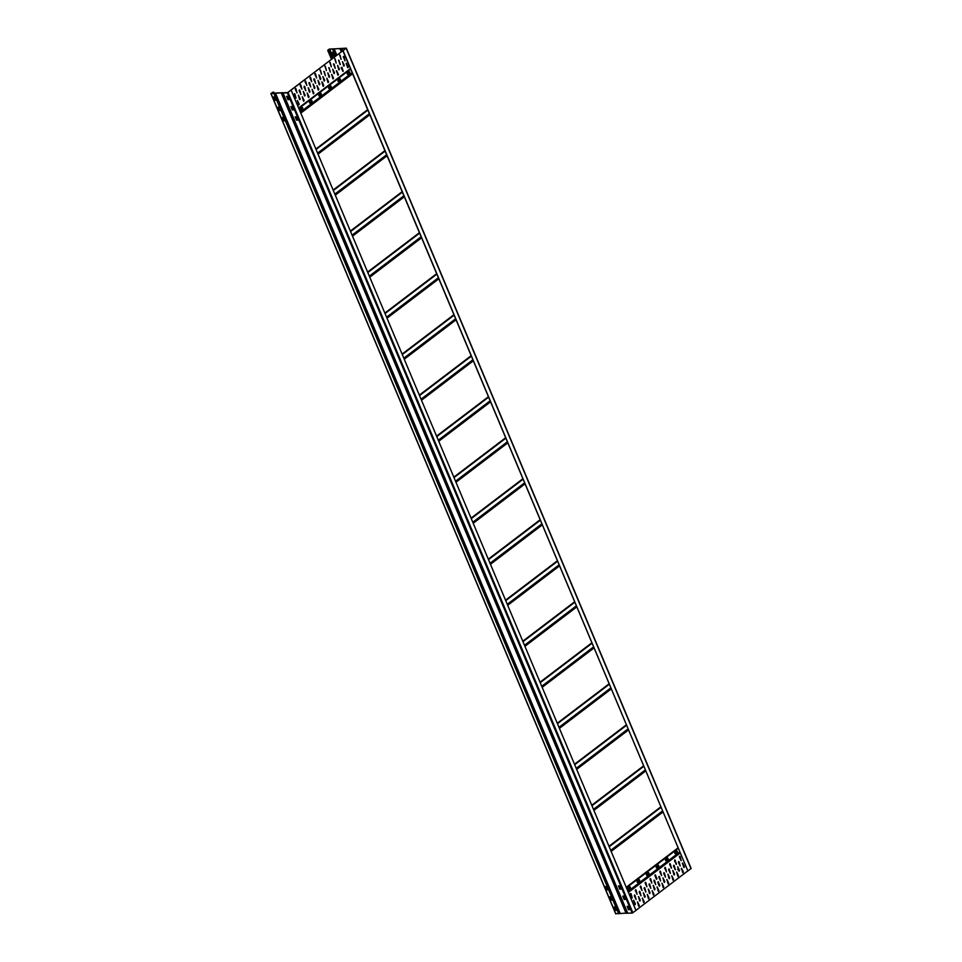 <?xml version="1.0" encoding="UTF-8"?>
<svg xmlns="http://www.w3.org/2000/svg" width="962" height="962" viewBox="0 0 962 962"><rect width="100%" height="100%" fill="white"/><g stroke="black" fill="none" stroke-linecap="round" stroke-linejoin="round"><path stroke-width="1.44" d="M346.224 48.292L691.125 868.446L687.902 870.983L342.869 50.697L346.296 48.148L329.112 49.182L327.705 50.337L328.559 50.361L329.629 49.05L345.959 48.353L287.854 92.532L271.236 93.458L272.799 92.256L273.954 93.314M342.869 50.697L287.349 92.809L632.166 913.106L627.693 913.154L283.032 93.013L287.349 92.809M674.903 869.323L675.516 869.299M678.992 869.119L677.645 869.54M681.24 869.011L681.962 868.975M334.692 55.772L333.754 55.748L332.383 52.405L333.333 52.429L334.728 55.76M332.299 58.622L328.763 50.204M332.106 58.778L328.559 50.361M332.599 52.393L334.692 55.64M687.902 870.983L343.085 50.685M342.364 50.974L341.342 48.545M678.703 869.215L677.681 866.786M676.526 864.032L674.807 859.944M343.193 71.08L341.871 67.244L342.989 71.465L341.185 67.761L341.871 67.244M340.32 64.238L338.6 60.161M336.592 55.363L333.874 48.918M620.021 913.347L615.776 913.708M273.497 92.232L270.875 93.554L275.577 93.374L620.237 913.527L627.489 912.986M291.149 90.175L635.978 910.473L632.166 913.106M275.204 93.049L282.672 92.689M610.209 896.74L612.289 899.987M605.892 886.483L607.984 889.73M274.002 96.946L276.094 100.192M278.319 107.203L280.399 110.45M282.624 117.448L283.982 120.671L284.716 120.695M614.514 906.986L616.606 910.232M273.689 92.075L274.194 93.29M610.004 896.74L610.942 896.764L612.313 900.119L611.363 900.095L610.004 896.74M606.637 886.519L608.008 889.862L607.058 889.838L605.675 886.567L606.637 886.519M275.156 100.313L273.785 96.958L274.747 96.982L276.118 100.264L275.36 100.156M278.114 107.203L279.052 107.227L280.423 110.582L279.473 110.558L278.114 107.203M284.74 120.767L283.778 120.815L282.407 117.472L283.357 117.484L284.716 120.839M614.321 906.998L615.247 907.022L616.63 910.365L615.668 910.353L614.321 906.998M274.483 93.266L619.275 913.575M275.469 93.374L620.237 913.527M281.938 92.905L626.731 913.215M282.924 93.013L627.693 913.154M287.951 99.675L286.58 96.332L287.53 96.356L288.913 99.639L287.951 99.675L288.889 99.567M629.425 909.679L628.463 909.727L627.092 906.384L628.042 906.396L629.425 909.679M296.152 116.859L297.523 120.202L296.573 120.19L295.19 116.907L296.152 116.859M290.909 106.578L291.847 106.602L293.218 109.957L292.268 109.933L290.909 106.578M623.737 896.139L625.108 899.494L624.158 899.47L622.775 896.187L623.737 896.139M620.803 889.165L619.841 889.213L618.47 885.87L619.42 885.894L620.803 889.165M286.796 96.32L288.155 99.531M627.308 906.36L629.401 909.607M295.418 116.823L296.765 120.034L297.511 120.07M291.113 106.578L293.194 109.824M623.003 896.103L624.35 899.326L625.084 899.35M618.686 885.858L620.779 889.104M646.668 873.761L648.039 872.714A0.854 0.625 -92.8 0 1 648.677 874.217L647.306 875.264A0.854 0.625 -92.8 0 1 646.668 873.761M666.413 860.725L667.784 859.691A0.854 0.625 87.2 0 0 667.147 858.188L665.776 859.222A0.854 0.625 87.2 0 0 666.413 860.725L666.245 860.737A0.854 0.625 -92.8 0 1 666.053 860.834M657.106 867.808L658.477 866.762A0.854 0.625 87.2 0 0 657.84 865.259L656.469 866.305A0.854 0.625 87.2 0 0 657.106 867.808L656.938 867.82A0.854 0.625 -92.8 0 1 656.745 867.904M639.369 881.288L637.998 882.334A0.854 0.625 -92.8 0 1 637.361 880.831L638.732 879.785A0.854 0.625 -92.8 0 1 639.369 881.288L639.201 881.3A0.854 0.625 87.2 0 0 638.924 879.701M630.062 888.371L628.691 889.417A0.854 0.625 -92.8 0 1 628.054 887.914L629.425 886.868A0.854 0.625 -92.8 0 1 630.062 888.371L629.894 888.383A0.854 0.625 87.2 0 0 629.617 886.772M675.721 853.655L677.092 852.609A0.854 0.625 87.2 0 0 676.454 851.105L675.083 852.152A0.854 0.625 87.2 0 0 675.721 853.655L675.564 853.655A0.854 0.625 -92.8 0 1 675.36 853.751M676.659 851.009A0.854 0.625 -92.8 0 1 676.935 852.621L675.564 853.655M667.339 858.092A0.854 0.625 -92.8 0 1 667.628 859.691L666.245 860.737M658.032 865.175A0.854 0.625 -92.8 0 1 658.309 866.774L656.938 867.82M646.945 875.36A0.854 0.625 87.2 0 0 647.149 875.264L648.52 874.23A0.854 0.625 87.2 0 0 648.232 872.618M637.638 882.443A0.854 0.625 87.2 0 0 637.83 882.346L639.201 881.3M628.33 889.513A0.854 0.625 87.2 0 0 628.523 889.417L629.894 888.383M658.321 881.95L659.752 885.365L658.032 881.673M659.523 886.158L659.752 885.365M662.926 877.945L664.417 882.431M660.052 871.103L661.543 875.588M667.832 874.217L669.312 878.703M672.727 870.49L674.218 874.975M677.621 866.762L679.112 871.247M682.527 863.046L684.018 867.532M664.958 867.375L666.438 871.861M669.853 863.66L671.344 868.145M674.747 859.932L676.238 864.417M679.653 856.204L681.144 860.689M666.81 879.496L668.301 883.982M663.936 872.666L665.427 877.152M671.716 875.769L673.208 880.254M676.611 872.053L678.102 876.526M681.517 868.325L682.996 872.811M661.916 883.224L663.407 887.71M668.843 868.939L670.334 873.424M673.737 865.211L675.228 869.696M678.643 861.483L680.122 865.968M659.042 876.382L660.533 880.867M655.627 884.595L654.136 880.11M636.038 899.494L634.547 895.009M640.933 895.778L639.441 891.293M645.827 892.051L644.348 887.565M658.501 891.437L657.01 886.952M638.912 906.336L637.421 901.851M643.806 902.609L642.315 898.123M648.701 898.881L647.222 894.395M650.733 888.323L649.242 883.837M653.607 895.153L652.116 890.668M632.142 897.943L630.663 893.457M637.048 894.215L635.557 889.73M641.943 890.487L640.452 886.002M646.849 886.772L645.358 882.286M635.016 904.773L633.537 900.3M639.922 901.057L638.431 896.572M644.817 897.33L643.325 892.844M649.723 893.602L648.232 889.116M651.743 883.044L650.252 878.559M654.617 889.874L653.126 885.389M655.447 875.107L656.878 878.522L655.158 874.831M656.649 879.316L656.878 878.522M687.698 870.995L635.93 910.365M659.92 885.353L659.223 885.882L657.792 882.455L658.477 881.938M664.814 881.625L663.01 877.933L664.129 882.154L664.658 881.637M659.812 871.897L661.628 875.6L660.497 871.38L659.812 871.897M669.708 877.909L667.905 874.205L669.023 878.426L669.552 877.909M674.615 874.181L672.811 870.478L673.929 874.698L674.458 874.181M679.509 870.454L677.705 866.75L678.823 870.971L679.352 870.466M684.415 866.726L682.599 863.022L683.729 867.255L684.247 866.738M664.718 868.169L666.522 871.873L665.403 867.652L664.718 868.169M669.612 864.441L671.428 868.145L670.298 863.924L669.612 864.441M674.518 860.725L676.322 864.417L675.204 860.196L674.518 860.725M679.412 856.998L681.216 860.701L680.098 856.469L679.412 856.998M668.698 883.188L666.894 879.484L668.013 883.705L668.542 883.188M663.708 873.448L665.512 877.152L664.393 872.931L663.708 873.448M673.604 879.46L671.789 875.757L672.919 879.977L673.436 879.472M678.499 875.733L676.695 872.029L677.813 876.25L678.342 875.745M683.393 872.005L681.589 868.301L682.707 872.534L683.236 872.017M663.804 886.904L661.988 883.212L663.119 887.433L663.636 886.916M668.602 869.732L670.406 873.424L669.287 869.203L668.602 869.732M673.508 866.004L675.312 869.708L674.194 865.475L673.508 866.004M678.402 862.277L680.206 865.98L679.088 861.76L678.402 862.277M658.802 877.176L660.605 880.879L659.487 876.659L658.802 877.176M654.593 880.386L655.711 884.607L653.907 880.903L654.437 880.386M634.992 895.285L636.11 899.506L634.307 895.802L634.836 895.285M639.898 891.558L641.017 895.778L639.201 892.075L639.73 891.57M644.793 887.83L645.911 892.051L644.107 888.359L644.636 887.842M658.212 891.161L657.094 886.928L658.898 890.632L658.212 891.161M638.612 906.06L637.493 901.839L639.309 905.531L638.612 906.06M643.518 902.332L642.4 898.111L644.203 901.815L643.518 902.332M648.412 898.604L647.294 894.383L649.097 898.087L648.412 898.604M649.687 884.102L650.817 888.335L649.001 884.631L649.53 884.114M653.318 894.876L652.2 890.656L654.004 894.359L653.318 894.876M631.108 893.722L632.226 897.955L630.423 894.251L630.952 893.734M636.002 890.006L637.133 894.227L635.317 890.523L635.846 890.006M640.908 886.279L642.027 890.499L640.223 886.796L640.74 886.279M645.803 882.551L646.921 886.772L645.117 883.068L645.646 882.563M634.728 904.496L633.609 900.276L635.413 903.979L634.728 904.496M639.634 900.781L638.515 896.548L640.319 900.252L639.634 900.781M644.528 897.053L643.41 892.832L645.213 896.536L644.528 897.053M649.434 893.325L648.304 889.104L650.12 892.808L649.434 893.325M650.709 878.823L651.827 883.044L650.023 879.352L650.54 878.835M654.328 889.597L653.21 885.377L655.014 889.08L654.328 889.597M657.046 878.522L656.361 879.04L654.918 875.624L655.603 875.095M338.48 81.554A0.854 0.625 87.2 0 0 338.672 81.457L340.043 80.411A0.854 0.625 87.2 0 0 339.766 78.812M329.172 88.624A0.854 0.625 87.2 0 0 329.365 88.528L330.736 87.494A0.854 0.625 87.2 0 0 330.459 85.883M320.659 93.338A0.854 0.625 -92.8 0 1 320.935 94.937L319.564 95.984A0.854 0.625 -92.8 0 1 319.372 96.08M311.351 100.409A0.854 0.625 -92.8 0 1 311.628 102.02L310.257 103.066A0.854 0.625 -92.8 0 1 310.065 103.15M302.044 107.491A0.854 0.625 -92.8 0 1 302.321 109.091L300.95 110.137A0.854 0.625 -92.8 0 1 300.745 110.233M347.787 74.471A0.854 0.625 87.2 0 0 347.979 74.375L349.35 73.328A0.854 0.625 87.2 0 0 349.074 71.729M348.881 71.825A0.854 0.625 -92.8 0 1 349.507 73.328L348.136 74.375A0.854 0.625 -92.8 0 1 347.51 72.871L348.881 71.825M338.203 79.942L339.574 78.896A0.854 0.625 -92.8 0 1 340.199 80.399L338.828 81.445A0.854 0.625 -92.8 0 1 338.203 79.942M328.884 87.025L330.267 85.979A0.854 0.625 -92.8 0 1 330.892 87.482L329.521 88.528A0.854 0.625 -92.8 0 1 328.884 87.025M320.466 93.434L319.095 94.468A0.854 0.625 87.2 0 0 319.721 95.972L321.092 94.937A0.854 0.625 87.2 0 0 320.466 93.434M311.159 100.505L309.776 101.551A0.854 0.625 87.2 0 0 310.413 103.054L311.784 102.008A0.854 0.625 87.2 0 0 311.159 100.505M301.84 107.588L300.469 108.634A0.854 0.625 87.2 0 0 301.106 110.137L302.477 109.091A0.854 0.625 87.2 0 0 301.84 107.588M318.951 75.036L320.154 79.245L320.839 78.728L320.442 79.521M319.408 75.313L320.839 78.728M324.302 71.585L325.421 75.806L323.857 71.32M327.922 82.359L326.803 78.138L328.607 81.842L327.922 82.359M329.196 67.857L330.327 72.078L328.751 67.593M334.103 64.129L335.221 68.362L333.658 63.865M338.997 60.414L340.115 64.634L338.552 60.137M343.903 56.686L345.021 60.907L343.446 56.409M332.828 78.631L331.71 74.411L333.513 78.114L332.828 78.631M337.722 74.904L336.604 70.683L338.408 74.387L337.722 74.904M347.522 67.46L346.404 63.239L348.208 66.943L347.522 67.46M325.312 66.306L326.431 70.527L324.867 66.029M328.944 77.08L327.814 72.859L329.629 76.563L328.944 77.08M330.219 62.578L331.337 66.799L329.762 62.314M335.113 58.85L336.231 63.071L334.668 58.586M340.019 55.123L341.137 59.355L339.562 54.858M320.418 70.034L321.536 74.254L319.961 69.757M333.838 73.352L332.72 69.132L334.523 72.835L333.838 73.352M338.732 69.625L337.614 65.404L339.43 69.108L338.732 69.625M343.638 65.909L342.52 61.676L344.324 65.38L343.638 65.909M324.038 80.808L322.919 76.587L324.723 80.279L324.038 80.808M319.829 84.007L318.025 80.303L319.143 84.536L319.829 84.007L319.432 84.812M300.228 98.906L298.424 95.202L299.543 99.435L300.228 98.906L299.831 99.711M305.122 95.19L303.319 91.486L304.437 95.707L305.122 95.19L304.738 95.984M310.029 91.462L308.225 87.758L309.343 91.979L310.029 91.462L309.632 92.256M314.827 74.278L316.642 77.982L315.512 73.749L314.827 74.278M295.238 89.177L297.042 92.881L295.923 88.66L295.238 89.177M300.132 85.45L301.936 89.153L300.817 84.933L300.132 85.45M305.026 81.722L306.842 85.426L305.712 81.205L305.026 81.722M314.923 87.734L313.119 84.031L314.237 88.251L314.923 87.734L314.526 88.528M309.932 78.006L311.736 81.698L310.618 77.477L309.932 78.006M299.218 104.185L297.414 100.493L298.533 104.714L299.218 104.185L298.821 104.99M304.112 100.469L302.308 96.765L303.427 100.986L304.112 100.469L303.715 101.263M309.018 96.741L307.203 93.037L308.333 97.258L309.018 96.741L308.622 97.535M313.913 93.013L312.109 89.31L313.227 93.53L313.913 93.013L313.516 93.807M294.216 94.456L296.031 98.16L294.901 93.939L294.216 94.456M299.122 90.729L300.926 94.432L299.807 90.212L299.122 90.729M304.016 87.013L305.82 90.705L304.701 86.484L304.016 87.013M308.922 83.285L310.726 86.989L309.608 82.756L308.922 83.285M318.819 89.286L317.003 85.582L318.133 89.815L318.819 89.286L318.422 90.091M313.816 79.557L315.62 83.261L314.502 79.04L313.816 79.557M321.825 81.878L323.028 86.087L323.713 85.558L323.316 86.364M322.282 82.143L323.713 85.558M320.683 78.74L319.24 75.313M325.336 75.806L324.146 71.597M328.21 82.636L326.731 78.15M330.243 72.078L329.04 67.869M335.137 68.35L333.946 64.141M340.043 64.622L338.84 60.414M344.937 60.895L343.735 56.686M333.117 78.908L331.625 74.423M338.011 75.18L336.52 70.707M342.917 71.465L341.714 67.256M347.811 67.737L346.32 63.252M326.358 70.515L325.156 66.306M329.232 77.357L327.741 72.871M331.253 66.799L330.05 62.59M336.159 63.071L334.956 58.862M341.053 59.343L339.851 55.135M321.452 74.242L320.25 70.034M334.127 73.629L332.636 69.144M339.033 69.901L337.542 65.416M343.927 66.186L342.436 61.7M324.326 81.085L322.835 76.599M317.941 80.327L319.673 84.019M298.34 95.226L300.072 98.918M303.246 91.498L304.966 95.19M308.141 87.77L309.872 91.462M315.067 73.485L316.558 77.97M295.466 88.384L296.957 92.869M300.372 84.656L301.864 89.141M305.267 80.94L306.758 85.426M313.047 84.043L314.766 87.746M310.173 77.213L311.652 81.698M297.33 100.505L299.062 104.197M302.224 96.777L303.956 100.469M307.131 93.049L308.85 96.753M312.025 89.322L313.756 93.025M294.456 93.663L295.947 98.148M299.35 89.947L300.841 94.432M304.257 86.219L305.748 90.705M309.151 82.491L310.642 86.977M316.931 85.606L318.65 89.298M314.057 78.764L315.548 83.249M323.557 85.57L322.114 82.155M333.333 57.84L329.629 49.05M329.329 49.17L333.056 58.045M671.548 867.964L669.756 863.708M667.893 859.27L667.4 858.104M340.307 79.99L339.827 78.824M338.215 75.012L336.435 70.755M335.341 68.17L333.561 63.913M331.565 59.187L327.874 50.385M346.176 48.34L690.993 868.638M342.616 50.782L341.63 48.461M336.844 55.171L334.175 48.822M272.499 92.376L272.907 93.374M274.41 96.921L275.781 100.204M278.715 107.179L280.098 110.462M283.02 117.436L284.403 120.719M606.3 886.459L607.671 889.742M610.605 896.716L611.988 899.999M614.91 906.974L616.293 910.256M273.256 93.35L272.799 92.256M615.86 913.9L271.031 93.603M273.857 93.458L618.674 913.768M281.313 93.098L626.142 913.395M632.888 912.818L288.059 92.52M678.186 848.388L626.418 887.758M679.713 852.019L627.946 891.377M680.146 853.053L628.378 892.411M628.198 891.978L679.966 852.609M679.809 852.236L628.042 891.606M455.976 482.263L507.744 442.905M471.055 518.157L522.823 478.787M352.128 72.739L300.36 112.097M350.613 69.108L298.845 108.465M352.224 72.956L300.457 112.314M300.613 112.686L352.381 73.328M352.573 73.773L300.805 113.131M315.885 149.026L367.652 109.656M316.005 149.29L367.773 109.933M316.029 149.35L367.797 109.981M367.845 110.125L316.077 149.483M369.372 113.744L317.604 153.114M369.468 113.973L317.7 153.331M369.624 114.346L317.857 153.704M369.805 114.791L318.037 154.148M333.129 190.031L384.896 150.673M333.237 190.308L385.004 150.938M385.028 150.998L333.261 190.368M333.321 190.5L385.089 151.13M334.848 194.132L386.616 154.762M386.712 154.99L334.944 194.348M386.868 155.363L335.101 194.721M387.049 155.796L335.281 195.166M350.372 231.048L402.14 191.691M402.248 191.955L350.481 231.325M350.505 231.373L402.272 192.015M350.565 231.517L402.332 192.147M403.86 195.779L352.092 235.137M352.176 235.365L403.944 195.995M404.112 196.38L352.345 235.738M352.525 236.183L404.293 196.813M367.604 272.066L419.384 232.708M367.724 272.33L419.492 232.972M419.516 233.032L367.749 272.39M367.809 272.523L419.576 233.165M369.324 276.154L421.103 236.796M369.42 276.383L421.188 237.013M369.576 276.755L421.344 237.386M369.769 277.188L421.536 237.83M384.848 313.083L436.616 273.713M436.736 273.99L384.968 313.347M384.992 313.408L436.76 274.05M436.808 274.182L385.04 313.54M386.568 317.171L438.335 277.814M386.664 317.388L438.431 278.03M438.588 278.403L386.82 317.761M387.001 318.206L438.78 278.848M453.86 314.73L402.092 354.1M402.2 354.365L453.968 315.007M454.004 315.055L402.224 354.425M402.284 354.557L454.052 315.199M403.812 358.189L455.579 318.819M455.675 319.047L403.908 358.405M404.064 358.778L455.832 319.42M404.244 359.223L456.012 319.865M471.103 355.748L419.336 395.105M419.444 395.382L471.212 356.012M419.468 395.442L471.236 356.072M471.296 356.205L419.528 395.574M472.823 359.836L421.055 399.206M421.14 399.422L472.919 360.065M473.076 360.437L421.308 399.795M421.488 400.24L473.256 360.87M488.347 396.765L436.58 436.123M436.688 436.399L488.455 397.029M436.712 436.447L488.48 397.09M488.54 397.222L436.772 436.592M438.299 440.211L490.067 400.853M438.383 440.44L490.151 401.07M490.307 401.455L438.54 440.812M490.5 401.888L438.732 441.257M453.811 477.14L505.579 437.782M505.699 438.047L453.932 477.405M505.723 438.107L453.956 477.465M454.004 477.597L505.784 438.239M507.299 441.871L455.531 481.228M455.627 481.457L507.395 442.087M507.551 442.46L455.784 481.83M350.553 68.975L298.785 108.333M298.761 108.273L350.529 68.915M350.408 68.639L298.641 108.009M522.943 479.064L471.164 518.422M471.2 518.482L522.967 479.124M523.015 479.256L471.248 518.614M472.775 522.246L524.543 482.888M524.639 483.104L472.871 522.462M524.795 483.477L473.027 522.847M473.208 523.28L524.975 483.922M540.067 519.805L488.299 559.175M540.175 520.081L488.407 559.439M488.431 559.499L540.199 520.141M488.492 559.631L540.259 520.274M541.786 523.893L490.019 563.263M490.115 563.479L541.883 524.122M490.271 563.852L542.039 524.494M542.219 524.939L490.452 564.297M505.543 600.18L557.311 560.822M557.419 561.087L505.651 600.456M505.675 600.516L557.443 561.147M557.503 561.279L505.735 600.649M559.03 564.91L507.263 604.28M507.347 604.497L559.114 565.139M507.503 604.87L559.283 565.512M559.463 565.945L507.695 605.314M522.775 641.197L574.542 601.839M522.895 641.474L574.663 602.104M574.687 602.164L522.919 641.522M522.979 641.666L574.747 602.296M524.494 645.286L576.262 605.928M576.358 606.144L524.591 645.514M524.747 645.887L576.515 606.529M576.707 606.962L524.939 646.332M540.019 682.214L591.786 642.856M591.907 643.121L540.139 682.479M540.163 682.539L591.931 643.181M540.211 682.671L591.979 643.313M593.506 646.945L541.738 686.303M541.834 686.531L593.602 647.161M593.758 647.534L541.991 686.904M542.171 687.337L593.939 647.979M557.263 723.232L609.03 683.862M557.371 723.496L609.138 684.138M557.395 723.556L609.162 684.198M557.455 723.689L609.223 684.331M558.982 727.32L610.75 687.962M610.846 688.179L559.078 727.537M559.235 727.921L611.002 688.551M559.415 728.354L611.183 688.996M574.506 764.249L626.274 724.879M626.382 725.156L574.615 764.513M574.639 764.574L626.406 725.216M626.466 725.348L574.699 764.706M576.226 768.337L627.994 728.968M576.31 768.554L628.078 729.196M628.246 729.569L576.478 768.927M576.659 769.372L628.427 730.014M643.518 765.896L591.738 805.254M643.626 766.161L591.858 805.531M643.65 766.221L591.883 805.591M591.943 805.723L643.71 766.365M593.458 809.355L645.237 769.985M645.322 770.213L593.554 809.571M593.71 809.944L645.478 770.586M593.903 810.389L645.67 771.019M660.75 806.914L608.982 846.271M660.87 807.178L609.102 846.548M660.894 807.238L609.126 846.608M660.942 807.371L609.174 846.74M662.469 811.002L610.702 850.36M610.798 850.588L662.565 811.219M610.954 850.961L662.722 811.603M611.135 851.406L662.914 812.036M677.994 847.931L626.226 887.289M626.334 887.553L678.102 848.195M678.138 848.256L626.358 887.613M332.503 49.146L335.473 56.205M327.705 50.337L331.457 59.259M333.465 64.021L335.257 68.29M336.339 70.851L338.131 75.12M339.682 78.836L340.247 80.159M667.267 858.116L667.82 859.439M669.66 863.816L671.452 868.073M346.296 48.148L691.125 868.446M339.971 48.773L341.245 51.828M343.254 56.59L345.033 60.846M346.128 63.42L347.907 67.677M679.449 856.372L681.24 860.641M682.323 863.215L684.114 867.471M615.704 913.852L270.875 93.554M620.213 913.623L275.397 93.326M627.681 913.251L282.852 92.953"/></g></svg>

